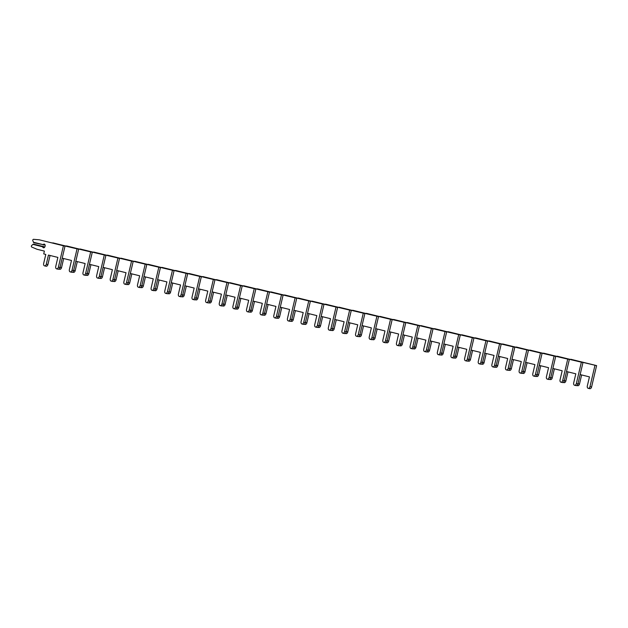 <?xml version="1.0" encoding="UTF-8"?>
<svg xmlns="http://www.w3.org/2000/svg" width="628" height="628" viewBox="0 0 628 628"><rect width="100%" height="100%" fill="white"/><g stroke="black" fill="none" stroke-linecap="round" stroke-linejoin="round"><path stroke-width="0.94" d="M580.146 374.578L589.449 376.879L587.313 385.985A2.057 1.366 -77.3 0 0 588.193 388.324A2.057 1.366 -77.3 0 0 589.975 386.644L594.991 365.245L569.172 359.13M588.193 388.324L589.802 388.685A2.057 1.366 -77.3 0 0 591.584 387.005L596.6 365.606L570.828 359.271M576.881 385.514L577.721 385.702A2.057 1.366 -77.3 0 0 579.495 384.022L581.622 374.947M596.6 365.606L594.991 365.245M566.519 371.517L575.821 373.817L573.686 382.923A2.057 1.366 -77.3 0 0 574.565 385.262A2.057 1.366 -77.3 0 0 576.339 383.582L581.363 362.175L555.545 356.068M574.565 385.262L576.166 385.623A2.057 1.366 -77.3 0 0 577.948 383.944L582.972 362.537L557.193 356.209M563.245 382.452L564.085 382.64A2.057 1.366 -77.3 0 0 565.867 380.961L567.995 371.886M582.972 362.537L581.363 362.175M552.883 368.455L562.186 370.756L560.05 379.861A2.057 1.366 -77.3 0 0 560.93 382.193A2.057 1.366 -77.3 0 0 562.712 380.513L567.728 359.114L541.917 353.007M560.93 382.193L562.539 382.554A2.057 1.366 -77.3 0 0 564.321 380.874L569.337 359.475L543.565 353.148M549.618 379.383L550.458 379.571A2.057 1.366 -77.3 0 0 552.24 377.891L554.367 368.824M569.337 359.475L567.728 359.114M539.256 365.394L548.558 367.686L546.423 376.8A2.057 1.366 -77.3 0 0 547.302 379.131A2.057 1.366 -77.3 0 0 549.084 377.452L554.1 356.052L528.281 349.945M547.302 379.131L548.911 379.493A2.057 1.366 -77.3 0 0 550.693 377.813L555.709 356.414L529.938 350.086M535.99 376.321L536.83 376.51A2.057 1.366 -77.3 0 0 538.604 374.83L540.732 365.755M555.709 356.414L554.1 356.052M525.628 362.332L534.93 364.625L532.795 373.731A2.057 1.366 -77.3 0 0 533.674 376.07A2.057 1.366 -77.3 0 0 535.449 374.39L540.472 352.991L514.654 346.884M533.674 376.07L535.276 376.431A2.057 1.366 -77.3 0 0 537.058 374.751L542.082 353.352L516.302 347.017M522.355 373.26L523.195 373.448A2.057 1.366 -77.3 0 0 524.977 371.768L527.104 362.694M542.082 353.352L540.472 352.991M511.993 359.263L521.295 361.563L519.16 370.669A2.057 1.366 -77.3 0 0 520.039 373.008A2.057 1.366 -77.3 0 0 521.821 371.329L526.837 349.922L501.026 343.814M520.039 373.008L521.648 373.37A2.057 1.366 -77.3 0 0 523.43 371.69L528.446 350.291L502.675 343.956M508.727 370.198L509.567 370.387A2.057 1.366 -77.3 0 0 511.349 368.707L513.476 359.632M528.446 350.291L526.837 349.922M498.365 356.202L507.667 358.502L505.532 367.608A2.057 1.366 -77.3 0 0 506.411 369.939A2.057 1.366 -77.3 0 0 508.193 368.259L513.209 346.86L487.391 340.753M506.411 369.939L508.021 370.308A2.057 1.366 -77.3 0 0 509.803 368.628L514.819 347.221L489.047 340.894M495.1 367.129L495.939 367.317A2.057 1.366 -77.3 0 0 497.714 365.637L499.841 356.571M514.819 347.221L513.209 346.86M484.73 353.14L494.04 355.44L491.905 364.546A2.057 1.366 -77.3 0 0 492.784 366.878A2.057 1.366 -77.3 0 0 494.558 365.198L499.582 343.799L473.763 337.691M492.784 366.878L494.385 367.239A2.057 1.366 -77.3 0 0 496.167 365.559L501.191 344.16L475.412 337.833M481.464 364.067L482.304 364.256A2.057 1.366 -77.3 0 0 484.086 362.576L486.213 353.501M501.191 344.16L499.582 343.799M471.102 350.079L480.404 352.371L478.269 361.477A2.057 1.366 -77.3 0 0 479.148 363.816A2.057 1.366 -77.3 0 0 480.93 362.136L485.946 340.737L460.136 334.63M479.148 363.816L480.758 364.177A2.057 1.366 -77.3 0 0 482.54 362.497L487.556 341.098L461.784 334.771M467.836 361.006L468.676 361.194A2.057 1.366 -77.3 0 0 470.458 359.514L472.586 350.44M487.556 341.098L485.946 340.737M457.474 347.009L466.777 349.309L464.642 358.415A2.057 1.366 -77.3 0 0 465.521 360.755A2.057 1.366 -77.3 0 0 467.303 359.075L472.319 337.676L446.5 331.56M465.521 360.755L467.13 361.116A2.057 1.366 -77.3 0 0 468.912 359.436L473.928 338.037L448.156 331.702M454.209 357.944L455.049 358.133A2.057 1.366 -77.3 0 0 456.823 356.453L458.95 347.378M473.928 338.037L472.319 337.676M443.839 343.948L453.149 346.248L451.014 355.354A2.057 1.366 -77.3 0 0 451.885 357.693A2.057 1.366 -77.3 0 0 453.667 356.013L458.691 334.606L432.873 328.499M451.885 357.693L453.495 358.054A2.057 1.366 -77.3 0 0 455.276 356.374L460.3 334.967L434.521 328.64M440.573 354.875L441.413 355.063A2.057 1.366 -77.3 0 0 443.195 353.383L445.323 344.317M460.3 334.967L458.691 334.606M430.211 340.886L439.514 343.186L437.378 352.292A2.057 1.366 -77.3 0 0 438.258 354.624A2.057 1.366 -77.3 0 0 440.04 352.944L445.056 331.545L419.245 325.437M438.258 354.624L439.867 354.985A2.057 1.366 -77.3 0 0 441.649 353.305L446.665 331.906L420.893 325.579M426.946 351.813L427.786 352.002A2.057 1.366 -77.3 0 0 429.568 350.322L431.695 341.247M446.665 331.906L445.056 331.545M416.584 337.825L425.886 340.117L423.751 349.223A2.057 1.366 -77.3 0 0 424.63 351.562A2.057 1.366 -77.3 0 0 426.412 349.882L431.428 328.483L405.61 322.376M424.63 351.562L426.239 351.923A2.057 1.366 -77.3 0 0 428.021 350.243L433.037 328.844L407.266 322.517M413.318 348.752L414.15 348.94A2.057 1.366 -77.3 0 0 415.932 347.26L418.06 338.186M433.037 328.844L431.428 328.483M402.948 334.755L412.258 337.055L410.123 346.161A2.057 1.366 -77.3 0 0 410.995 348.501A2.057 1.366 -77.3 0 0 412.777 346.821L417.801 325.422L391.982 319.307M410.995 348.501L412.604 348.862A2.057 1.366 -77.3 0 0 414.386 347.182L419.41 325.783L393.63 319.448M399.683 345.69L400.523 345.879A2.057 1.366 -77.3 0 0 402.305 344.199L404.432 335.124M419.41 325.783L417.801 325.422M389.321 331.694L398.623 333.994L396.488 343.1A2.057 1.366 -77.3 0 0 397.367 345.439A2.057 1.366 -77.3 0 0 399.149 343.759L404.165 322.352L378.346 316.245M397.367 345.439L398.976 345.8A2.057 1.366 -77.3 0 0 400.758 344.12L405.774 322.714L380.003 316.386M386.055 342.621L386.895 342.81A2.057 1.366 -77.3 0 0 388.677 341.13L390.804 332.063M405.774 322.714L404.165 322.352M375.693 328.632L384.995 330.932L382.86 340.038A2.057 1.366 -77.3 0 0 383.739 342.37A2.057 1.366 -77.3 0 0 385.521 340.69L390.538 319.291L364.719 313.184M383.739 342.37L385.349 342.731A2.057 1.366 -77.3 0 0 387.123 341.051L392.147 319.652L366.375 313.325M372.428 339.56L373.26 339.748A2.057 1.366 -77.3 0 0 375.042 338.068L377.169 328.994M392.147 319.652L390.538 319.291M362.058 325.571L371.368 327.863L369.233 336.969A2.057 1.366 -77.3 0 0 370.104 339.308A2.057 1.366 -77.3 0 0 371.886 337.629L376.91 316.229L351.091 310.122M370.104 339.308L371.713 339.67A2.057 1.366 -77.3 0 0 373.495 337.99L378.519 316.591L352.74 310.263M358.792 336.498L359.632 336.687A2.057 1.366 -77.3 0 0 361.414 335.007L363.541 325.932M378.519 316.591L376.91 316.229M348.43 322.502L357.732 324.802L355.597 333.908A2.057 1.366 -77.3 0 0 356.476 336.247A2.057 1.366 -77.3 0 0 358.258 334.567L363.274 313.168L337.456 307.053M356.476 336.247L358.086 336.608A2.057 1.366 -77.3 0 0 359.868 334.928L364.884 313.529L339.112 307.194M345.165 333.437L346.004 333.625A2.057 1.366 -77.3 0 0 347.786 331.945L349.914 322.871M364.884 313.529L363.274 313.168M334.803 319.44L344.105 321.74L341.97 330.846A2.057 1.366 -77.3 0 0 342.849 333.185A2.057 1.366 -77.3 0 0 344.631 331.506L349.647 310.099L323.828 303.991M342.849 333.185L344.458 333.546A2.057 1.366 -77.3 0 0 346.232 331.867L351.256 310.46L325.485 304.133M331.537 330.375L332.369 330.564A2.057 1.366 -77.3 0 0 334.151 328.884L336.278 319.809M351.256 310.46L349.647 310.099M321.167 316.379L330.477 318.679L328.342 327.785A2.057 1.366 -77.3 0 0 329.213 330.116A2.057 1.366 -77.3 0 0 330.995 328.436L336.019 307.037L310.201 300.93M329.213 330.116L330.823 330.477A2.057 1.366 -77.3 0 0 332.605 328.797L337.629 307.398L311.849 301.071M317.901 327.306L318.741 327.494A2.057 1.366 -77.3 0 0 320.523 325.814L322.651 316.74M337.629 307.398L336.019 307.037M307.539 313.317L316.842 315.609L314.707 324.723A2.057 1.366 -77.3 0 0 315.586 327.055A2.057 1.366 -77.3 0 0 317.368 325.375L322.384 303.976L296.565 297.868M315.586 327.055L317.195 327.416A2.057 1.366 -77.3 0 0 318.977 325.736L323.993 304.337L298.221 298.01M304.274 324.244L305.114 324.433A2.057 1.366 -77.3 0 0 306.896 322.753L309.023 313.678M323.993 304.337L322.384 303.976M293.912 310.248L303.214 312.548L301.079 321.654A2.057 1.366 -77.3 0 0 301.958 323.993A2.057 1.366 -77.3 0 0 303.74 322.313L308.756 300.914L282.938 294.799M301.958 323.993L303.567 324.354A2.057 1.366 -77.3 0 0 305.341 322.674L310.365 301.275L284.594 294.94M290.646 321.183L291.478 321.371A2.057 1.366 -77.3 0 0 293.26 319.691L295.388 310.617M310.365 301.275L308.756 300.914M280.276 307.186L289.587 309.486L287.451 318.592A2.057 1.366 -77.3 0 0 288.323 320.932A2.057 1.366 -77.3 0 0 290.105 319.252L295.129 297.845L269.31 291.737M288.323 320.932L289.932 321.293A2.057 1.366 -77.3 0 0 291.714 319.613L296.738 298.206L270.958 291.879M277.011 318.121L277.851 318.31A2.057 1.366 -77.3 0 0 279.633 316.63L281.76 307.555M296.738 298.206L295.129 297.845M266.649 304.125L275.951 306.425L273.816 315.531A2.057 1.366 -77.3 0 0 274.695 317.862A2.057 1.366 -77.3 0 0 276.477 316.182L281.493 294.783L255.674 288.676M274.695 317.862L276.304 318.223A2.057 1.366 -77.3 0 0 278.086 316.543L283.102 295.144L257.331 288.817M263.383 315.052L264.223 315.24A2.057 1.366 -77.3 0 0 266.005 313.56L268.132 304.494M283.102 295.144L281.493 294.783M253.021 301.063L262.323 303.355L260.188 312.469A2.057 1.366 -77.3 0 0 261.067 314.801A2.057 1.366 -77.3 0 0 262.849 313.121L267.866 291.722L242.047 285.614M261.067 314.801L262.677 315.162A2.057 1.366 -77.3 0 0 264.451 313.482L269.475 292.083L243.703 285.756M249.756 311.99L250.588 312.179A2.057 1.366 -77.3 0 0 252.37 310.499L254.497 301.424M269.475 292.083L267.866 291.722M239.386 297.994L248.696 300.294L246.561 309.4A2.057 1.366 -77.3 0 0 247.432 311.739A2.057 1.366 -77.3 0 0 249.214 310.059L254.238 288.66L228.419 282.545M247.432 311.739L249.041 312.1A2.057 1.366 -77.3 0 0 250.823 310.42L255.847 289.021L230.068 282.686M236.12 308.929L236.96 309.117A2.057 1.366 -77.3 0 0 238.742 307.437L240.869 298.363M255.847 289.021L254.238 288.66M225.758 294.932L235.06 297.232L232.925 306.338A2.057 1.366 -77.3 0 0 233.804 308.678A2.057 1.366 -77.3 0 0 235.586 306.998L240.603 285.591L214.784 279.484M233.804 308.678L235.414 309.039A2.057 1.366 -77.3 0 0 237.196 307.359L242.212 285.952L216.44 279.625M222.493 305.867L223.333 306.056A2.057 1.366 -77.3 0 0 225.114 304.376L227.242 295.301M242.212 285.952L240.603 285.591M212.131 291.871L221.433 294.171L219.298 303.277A2.057 1.366 -77.3 0 0 220.177 305.608A2.057 1.366 -77.3 0 0 221.959 303.928L226.975 282.529L201.156 276.422M220.177 305.608L221.786 305.969A2.057 1.366 -77.3 0 0 223.56 304.297L228.584 282.89L202.813 276.563M208.865 302.798L209.697 302.986A2.057 1.366 -77.3 0 0 211.479 301.307L213.606 292.24M228.584 282.89L226.975 282.529M198.495 288.809L207.805 291.102L205.67 300.215A2.057 1.366 -77.3 0 0 206.541 302.547A2.057 1.366 -77.3 0 0 208.323 300.867L213.347 279.468L187.529 273.361M206.541 302.547L208.151 302.908A2.057 1.366 -77.3 0 0 209.933 301.228L214.957 279.829L189.177 273.502M195.23 299.737L196.069 299.925A2.057 1.366 -77.3 0 0 197.851 298.245L199.979 289.17M214.957 279.829L213.347 279.468M184.868 285.748L194.17 288.04L192.035 297.146A2.057 1.366 -77.3 0 0 192.914 299.485A2.057 1.366 -77.3 0 0 194.696 297.805L199.712 276.406L173.893 270.299M192.914 299.485L194.523 299.846A2.057 1.366 -77.3 0 0 196.305 298.167L201.321 276.767L175.55 270.433M181.602 296.675L182.442 296.863A2.057 1.366 -77.3 0 0 184.224 295.184L186.351 286.109M201.321 276.767L199.712 276.406M171.24 282.679L180.542 284.979L178.407 294.085A2.057 1.366 -77.3 0 0 179.286 296.424A2.057 1.366 -77.3 0 0 181.068 294.744L186.084 273.337L160.266 267.23M179.286 296.424L180.895 296.785A2.057 1.366 -77.3 0 0 182.669 295.105L187.694 273.706L161.922 267.371M167.974 293.614L168.806 293.802A2.057 1.366 -77.3 0 0 170.588 292.122L172.716 283.047M187.694 273.706L186.084 273.337M157.604 279.617L166.915 281.917L164.779 291.023A2.057 1.366 -77.3 0 0 165.651 293.355A2.057 1.366 -77.3 0 0 167.433 291.675L172.457 270.276L146.638 264.168M165.651 293.355L167.26 293.723A2.057 1.366 -77.3 0 0 169.042 292.044L174.066 270.637L148.287 264.31M154.339 290.544L155.179 290.733A2.057 1.366 -77.3 0 0 156.961 289.053L159.088 279.986M174.066 270.637L172.457 270.276M143.977 276.555L153.279 278.856L151.144 287.962A2.057 1.366 -77.3 0 0 152.023 290.293A2.057 1.366 -77.3 0 0 153.805 288.613L158.821 267.214L133.003 261.107M152.023 290.293L153.632 290.654A2.057 1.366 -77.3 0 0 155.414 288.974L160.43 267.575L134.659 261.248M140.711 287.483L141.551 287.671A2.057 1.366 -77.3 0 0 143.333 285.991L145.461 276.917M160.43 267.575L158.821 267.214M130.349 273.494L139.651 275.786L137.516 284.892A2.057 1.366 -77.3 0 0 138.396 287.231A2.057 1.366 -77.3 0 0 140.177 285.552L145.194 264.153L119.375 258.045M138.396 287.231L140.005 287.593A2.057 1.366 -77.3 0 0 141.779 285.913L146.803 264.514L121.031 258.186M127.084 284.421L127.916 284.61A2.057 1.366 -77.3 0 0 129.698 282.93L131.825 273.855M146.803 264.514L145.194 264.153M116.714 270.425L126.024 272.725L123.889 281.831A2.057 1.366 -77.3 0 0 124.76 284.17A2.057 1.366 -77.3 0 0 126.542 282.49L131.566 261.091L105.747 254.976M124.76 284.17L126.369 284.531A2.057 1.366 -77.3 0 0 128.151 282.851L133.175 261.452L107.396 255.117M113.448 281.36L114.288 281.548A2.057 1.366 -77.3 0 0 116.07 279.868L118.197 270.794M133.175 261.452L131.566 261.091M103.086 267.363L112.388 269.663L110.253 278.769A2.057 1.366 -77.3 0 0 111.132 281.109A2.057 1.366 -77.3 0 0 112.914 279.429L117.931 258.022L92.112 251.914M111.132 281.109L112.742 281.47A2.057 1.366 -77.3 0 0 114.524 279.79L119.54 258.383L93.768 252.056M99.821 278.29L100.661 278.479A2.057 1.366 -77.3 0 0 102.443 276.799L104.57 267.732M119.54 258.383L117.931 258.022M89.459 264.302L98.761 266.602L96.626 275.708A2.057 1.366 -77.3 0 0 97.505 278.039A2.057 1.366 -77.3 0 0 99.279 276.359L104.303 254.96L78.484 248.853M97.505 278.039L99.114 278.4A2.057 1.366 -77.3 0 0 100.888 276.72L105.912 255.321L80.141 248.994M86.193 275.229L87.025 275.417A2.057 1.366 -77.3 0 0 88.807 273.737L90.934 264.663M105.912 255.321L104.303 254.96M75.823 261.24L85.133 263.532L82.998 272.638A2.057 1.366 -77.3 0 0 83.869 274.978A2.057 1.366 -77.3 0 0 85.651 273.298L90.675 251.899L64.857 245.791M83.869 274.978L85.479 275.339A2.057 1.366 -77.3 0 0 87.261 273.659L92.277 252.26L66.505 245.933M72.558 272.167L73.398 272.356A2.057 1.366 -77.3 0 0 75.179 270.676L77.307 261.601M92.277 252.26L90.675 251.899M62.196 258.171L71.498 260.471L69.363 269.577A2.057 1.366 -77.3 0 0 70.242 271.916A2.057 1.366 -77.3 0 0 72.024 270.236L77.04 248.837L51.221 242.722M70.242 271.916L71.851 272.277A2.057 1.366 -77.3 0 0 73.633 270.597L78.649 249.198L52.878 242.863M58.93 269.106L59.77 269.294A2.057 1.366 -77.3 0 0 61.544 267.614L63.679 258.54M78.649 249.198L77.04 248.837M43.206 245.061L43.151 244.637A1.868 1.248 102.7 0 1 44.282 244.127A1.868 1.248 102.7 0 1 45.09 246.231A1.868 1.248 102.7 0 1 43.465 247.777A1.868 1.248 102.7 0 1 42.649 246.788L42.885 246.427L33.488 244.104L31.73 245.407A0.934 0.62 -77.3 0 0 31.73 247.047L37.028 249.277L44.392 251.09L43.732 253.916L45.789 254.426L43.654 263.532A2.057 1.366 -77.3 0 0 44.525 265.864A2.057 1.366 -77.3 0 0 46.307 264.184L48.442 255.078L57.87 257.409L55.735 266.515A2.057 1.366 -77.3 0 0 56.614 268.855A2.057 1.366 -77.3 0 0 58.388 267.175L63.412 245.768L39.242 239.802L33.543 239.315A0.934 0.62 -77.3 0 0 32.813 240.775L33.81 242.738L44.761 244.999A1.868 1.248 102.7 0 1 44.988 244.771M42.885 246.427L44.258 247.149A1.868 1.248 102.7 0 0 44.368 247.503M33.347 242.22L43.151 244.637M32.844 244.371L42.649 246.788M33.488 244.104L43.913 246.655M56.614 268.855L58.223 269.216A2.057 1.366 -77.3 0 0 59.998 267.536L65.022 246.129L39.242 239.802M44.525 265.864L46.134 266.225A2.057 1.366 -77.3 0 0 47.916 264.553L50.044 255.478M65.022 246.129L63.412 245.768M578.011 383.684L579.495 384.022M589.975 386.644L591.584 387.005M564.384 380.623L565.867 380.961M576.339 383.582L577.948 383.944M550.748 377.561L552.24 377.891M562.712 380.513L564.321 380.874M537.121 374.5L538.604 374.83M549.084 377.452L550.693 377.813M523.485 371.431L524.977 371.768M535.449 374.39L537.058 374.751M509.858 368.369L511.349 368.707M521.821 371.329L523.43 371.69M496.23 365.308L497.714 365.637M508.193 368.259L509.803 368.628M482.594 362.246L484.086 362.576M494.558 365.198L496.167 365.559M468.967 359.177L470.458 359.514M480.93 362.136L482.54 362.497M455.339 356.115L456.823 356.453M467.303 359.075L468.912 359.436M441.704 353.054L443.195 353.383M453.667 356.013L455.276 356.374M428.076 349.992L429.568 350.322M440.04 352.944L441.649 353.305M414.449 346.923L415.932 347.26M426.412 349.882L428.021 350.243M400.813 343.861L402.305 344.199M412.777 346.821L414.386 347.182M387.186 340.8L388.677 341.13M399.149 343.759L400.758 344.12M373.558 337.738L375.042 338.068M385.521 340.69L387.123 341.051M359.923 334.669L361.414 335.007M371.886 337.629L373.495 337.99M346.295 331.608L347.786 331.945M358.258 334.567L359.868 334.928M332.667 328.546L334.151 328.884M344.631 331.506L346.232 331.867M319.032 325.485L320.523 325.814M330.995 328.436L332.605 328.797M305.404 322.415L306.896 322.753M317.368 325.375L318.977 325.736M291.777 319.354L293.26 319.691M303.74 322.313L305.341 322.674M278.141 316.292L279.633 316.63M290.105 319.252L291.714 319.613M264.514 313.231L266.005 313.56M276.477 316.182L278.086 316.543M250.886 310.169L252.37 310.499M262.849 313.121L264.451 313.482M237.251 307.1L238.742 307.437M249.214 310.059L250.823 310.42M223.623 304.038L225.114 304.376M235.586 306.998L237.196 307.359M209.995 300.977L211.479 301.307M221.959 303.928L223.56 304.297M196.36 297.915L197.851 298.245M208.323 300.867L209.933 301.228M182.732 294.846L184.224 295.184M194.696 297.805L196.305 298.167M169.105 291.784L170.588 292.122M181.068 294.744L182.669 295.105M155.469 288.723L156.961 289.053M167.433 291.675L169.042 292.044M141.842 285.661L143.333 285.991M153.805 288.613L155.414 288.974M128.214 282.592L129.698 282.93M140.177 285.552L141.779 285.913M114.579 279.531L116.07 279.868M126.542 282.49L128.151 282.851M100.951 276.469L102.443 276.799M112.914 279.429L114.524 279.79M87.323 273.408L88.807 273.737M99.279 276.359L100.888 276.72M73.688 270.338L75.179 270.676M85.651 273.298L87.261 273.659M60.06 267.277L61.544 267.614M72.024 270.236L73.633 270.597M46.307 264.184L47.916 264.553M58.388 267.175L59.998 267.536"/></g></svg>
